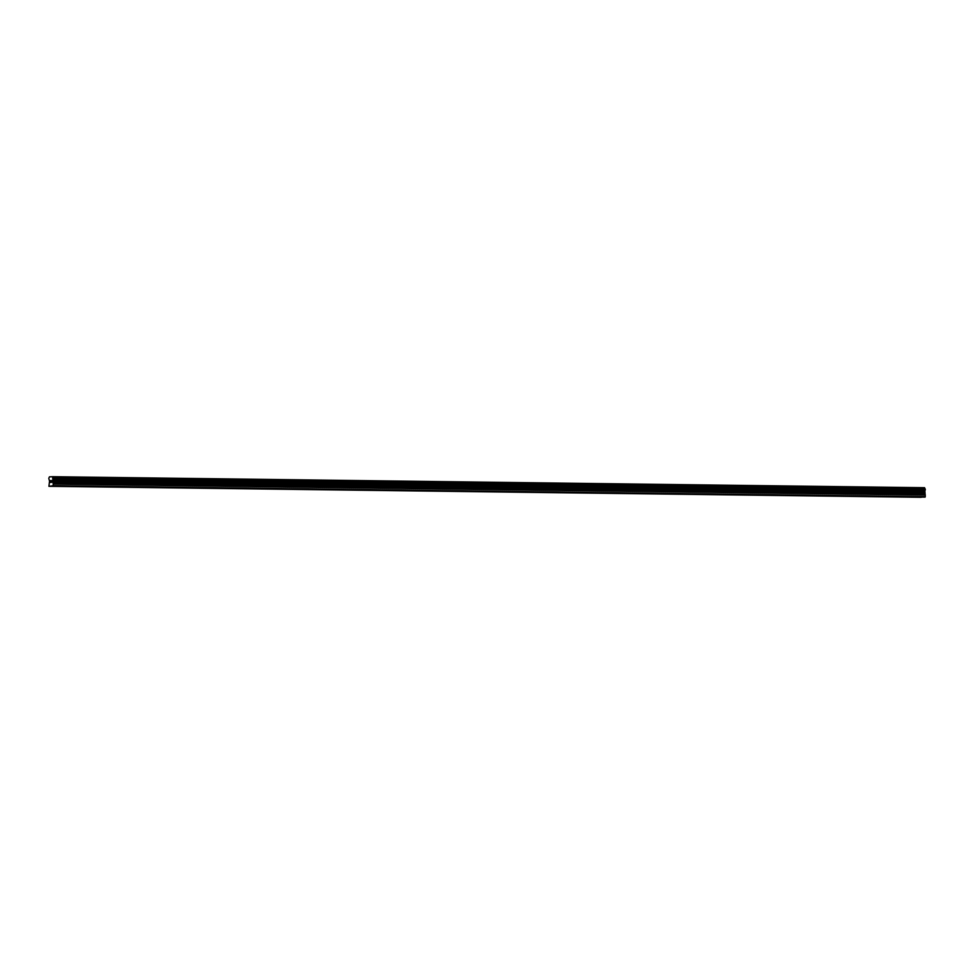 <?xml version="1.0" encoding="UTF-8"?>
<svg xmlns="http://www.w3.org/2000/svg" width="974" height="974" viewBox="0 0 974 974"><rect width="100%" height="100%" fill="white"/><g stroke="black" fill="none" stroke-linecap="round" stroke-linejoin="round"><path stroke-width="1.46" d="M916.802 497.166L918.908 497.13L916.802 497.166M883.686 496.74L885.792 496.716L883.686 496.74M850.57 496.326L852.676 496.302L850.57 496.326M817.454 495.912L819.56 495.888L817.454 495.912M784.338 495.498L786.444 495.474L784.338 495.498M751.222 495.084L753.34 495.048L751.222 495.084M718.118 494.658L720.224 494.634L718.118 494.658M685.002 494.244L687.108 494.22L685.002 494.244M651.886 493.83L653.992 493.806L651.886 493.83M618.77 493.416L620.876 493.392L618.77 493.416M585.654 493.002L587.76 492.966L585.654 493.002M552.538 492.576L554.644 492.552L552.538 492.576M519.422 492.162L521.528 492.138L519.422 492.162M486.306 491.748L488.424 491.724L486.306 491.748M453.202 491.334L455.308 491.31L453.202 491.334M420.086 490.92L422.192 490.884L420.086 490.92M386.97 490.494L389.076 490.47L386.97 490.494M353.854 490.08L355.96 490.056L353.854 490.08M320.738 489.666L322.844 489.642L320.738 489.666M287.622 489.252L289.728 489.216L287.622 489.252M254.506 488.838L256.625 488.802L254.506 488.838M221.402 488.412L223.509 488.388L221.402 488.412M188.286 487.998L190.393 487.974L188.286 487.998M155.17 487.584L157.277 487.56L155.17 487.584M122.054 487.17L124.161 487.134L122.054 487.17M88.938 486.757L91.045 486.72L88.938 486.757M55.822 486.33L57.929 486.306L55.822 486.33M50.38 480.73L50.38 481.473L50.843 480.584M50.636 481.46L50.38 482.337L50.38 481.594M50.843 482.313L50.319 480.608L50.319 482.459M51.549 480.559L51.561 481.631M51.768 482.276L51.147 482.434L51.549 480.681L51.147 482.434M52.608 476.822L53.29 485.697L48.919 486.318L49.54 481.18L48.785 478.307L49.443 476.858L52.535 476.712L924.557 487.706M48.919 486.318L920.929 497.288L925.3 496.667L924.618 487.791M53.29 485.697L925.3 496.667M53.071 486.148L925.081 497.117M52.547 480.754L924.557 491.724M52.608 480.45L924.618 491.42M53.29 484.102L925.3 495.06M53.205 483.652L925.215 494.622M52.486 482.215L924.496 493.185M52.45 482.045L924.46 493.014M52.45 481.059L924.46 492.028M52.486 480.876L924.496 491.846M52.973 479.585L924.983 490.555M53.071 479.391L925.081 490.36M53.071 479.305L925.093 490.275M53.156 479.123L925.166 490.08M53.205 479.074L925.215 490.044M53.29 478.843L925.3 489.8M53.29 478.356L925.3 489.325M53.205 478.124L925.215 489.094M53.156 478.1L925.166 489.058M53.071 477.917L925.093 488.875M53.071 477.82L925.081 488.79M52.973 477.637L924.983 488.607"/></g></svg>
